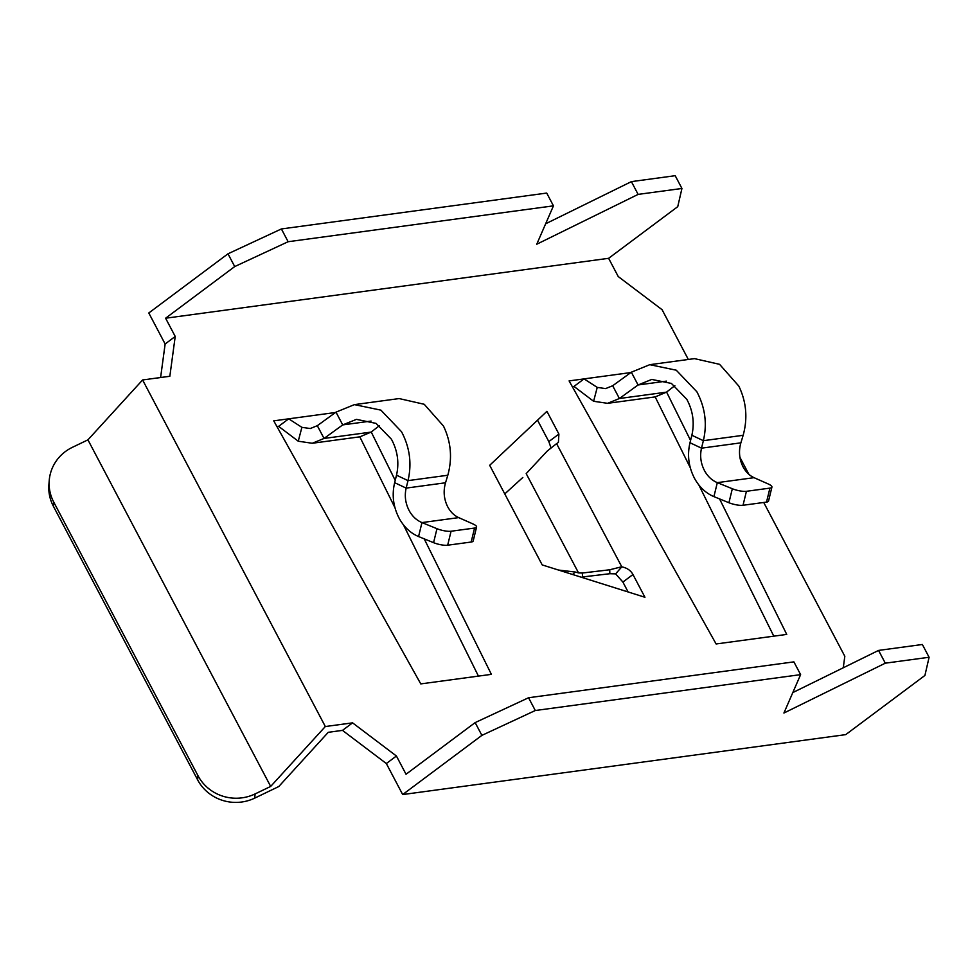 <?xml version="1.0" encoding="UTF-8"?>
<svg xmlns="http://www.w3.org/2000/svg" width="978" height="978" viewBox="0 0 978 978"><rect width="100%" height="100%" fill="white"/><g stroke="black" fill="none" stroke-linecap="round" stroke-linejoin="round"><path stroke-width="1.47" d="M424.207 538.854L491.384 674.355L420.772 683.903L273.742 420.846L288.706 418.829L301.884 427.337L310.258 428.535L317.312 425.687L335.992 412.141L354.439 404.623L380.894 410.137L401.518 431.714C409.806 447.423 411.97 463.731 408.009 480.626L396.506 475.198C399.317 462.777 397.63 450.785 391.432 439.244L376.078 423.388L356.432 419.366L342.716 424.904L324.048 438.45L312.251 443.266L298.253 441.212L278.62 426.359L276.945 426.579M325.332 726.532L270.674 786.434L255.087 793.928L254.745 798.109A42.482 40.77 -175.3 0 1 197.629 779.845L53.374 506.225A42.482 40.77 -175.3 0 1 48.9 484.526L49.242 480.357A42.482 40.77 4.7 0 1 72.348 447.349L87.934 439.856L142.605 379.953L325.332 726.532L352.569 722.852L396.42 756.006L386.334 763.537L402.679 794.552L845.713 734.637L924.919 675.456L929.1 657.265L885.298 663.182L783.916 713.035L800.615 674.637L535.296 710.517L481.885 735.37L475.149 722.595L528.56 697.742L793.891 661.874L800.615 674.637M688.329 359.476L662.094 309.708L618.243 276.554L608.622 258.314L165.6 318.217L234.72 266.566L227.984 253.803L148.79 312.984L165.135 343.999L175.221 336.456L169.842 376.273L142.605 379.953M160.612 377.52L165.135 343.999M254.745 798.109L278.767 786.544L328.266 732.302L342.483 730.383L352.569 722.852M386.334 763.537L342.483 730.383M607.595 403.327L655.248 396.885L666.47 392.154L619.404 398.511L612.668 385.748L631.336 372.202L649.783 364.684L676.25 370.197L696.862 391.775C705.162 407.484 707.326 423.792 703.365 440.687L691.862 435.259C694.673 422.838 692.986 410.846 686.788 399.305L671.434 383.449L651.776 379.427L638.072 384.965L619.404 398.511L607.595 403.327L593.597 401.273L573.976 386.42L572.301 386.64M773.794 636.165L698.793 484.905M690.309 467.777L655.162 396.897M478.438 676.104L403.449 524.844M394.953 507.716L359.806 436.836M632.962 574.526C630.737 570.455 627.02 567.9 621.812 566.849L615.602 573.866L622.888 582.057L632.962 574.526L644.942 597.265L542.203 564.917L489.685 465.308L546.922 411.335L558.903 434.073L548.829 441.604L551.042 447.973M615.602 573.866L609.844 573.719L582.485 576.971L582.362 573.022L609.734 569.771L609.844 573.719M628.096 591.959L622.888 582.057M548.829 441.604L537.533 420.185M558.903 434.073L558.401 442.411L556.58 443.645L621.812 566.849M165.6 318.217L175.221 336.456M843.268 667.766L844.821 656.287L763.72 502.472M748.891 474.342L739.93 457.337M396.42 756.006L406.029 774.246L475.149 722.595M719.563 498.914L786.74 634.416L716.116 643.964L569.098 380.907L584.062 378.889L597.24 387.398L605.602 388.596L612.668 385.748M666.58 392.056L690.566 440.442M371.224 431.995L395.21 480.381M609.734 569.771L621.519 566.812M582.485 576.971L581.348 577.24M556.58 443.645L547.167 451.115L526.188 473.621L578.548 572.912L575.247 572.02L572.595 574.489M578.548 572.912L582.362 573.022M504.77 493.914L522.827 477.472M575.247 572.02L558.511 570.052M666.47 392.154L674.857 385.674M743.146 435.308L740.872 442.838L701.507 448.168L703.365 440.687L743.146 435.308C747.84 418.315 746.397 401.909 738.83 386.102L719.576 364.329L694.49 358.633L649.783 364.684M691.862 435.259L689.991 442.741L701.507 448.168C699.722 456.127 700.81 463.804 704.808 471.213C707.95 476.665 712.118 480.467 717.314 482.643L713.916 496.616C705.92 493.218 699.514 487.264 694.722 478.743C688.634 467.178 687.057 455.173 689.991 442.741M713.916 496.616L728.928 502.729L732.326 488.743L717.314 482.643L754.05 477.68C749.234 475.455 745.444 471.592 742.681 466.09C739.197 458.621 738.586 450.87 740.872 442.838M732.326 488.743A10.624 2.69 13.6 0 0 746.422 491.298L769.918 488.12A10.624 2.69 13.6 0 0 771.923 487.093L768.537 501.066A10.624 2.69 -166.4 0 1 766.52 502.093L743.023 505.271A10.624 2.69 -166.4 0 1 728.928 502.729M754.05 477.68L768.109 483.914A10.624 2.69 13.6 0 1 771.923 487.093M630.847 372.557L584.062 378.889L573.976 386.42M312.251 443.266L359.892 436.824L371.114 432.093L379.513 425.613M371.114 432.093L324.048 438.45L317.312 425.687M335.503 412.496L288.706 418.829L278.62 426.359M396.506 475.198L394.647 482.68L406.151 488.108L408.009 480.626L447.802 475.247C452.484 458.254 451.041 441.848 443.474 426.041L424.22 404.281L399.146 398.572L354.439 404.623M418.572 536.555L433.572 542.668L436.97 528.695L421.958 522.582L418.572 536.555C410.564 533.157 404.171 527.203 399.366 518.682C393.29 507.117 391.713 495.112 394.647 482.68M436.97 528.695A10.624 2.69 13.6 0 0 451.066 531.237L474.562 528.059A10.624 2.69 13.6 0 0 476.579 527.032L473.181 541.005A10.624 2.69 -166.4 0 1 471.164 542.032L447.667 545.211A10.624 2.69 -166.4 0 1 433.572 542.668M406.151 488.108C404.366 496.066 405.467 503.743 409.452 511.152C412.594 516.604 416.762 520.406 421.958 522.582L458.694 517.619C453.878 515.394 450.088 511.531 447.325 506.029C443.841 498.56 443.242 490.809 445.528 482.777L406.151 488.108M447.802 475.247L445.528 482.777M458.694 517.619L472.765 523.853A10.624 2.69 13.6 0 1 476.579 527.032M545.651 223.779L631.397 181.627L675.199 175.698L681.935 188.473L638.121 194.39L631.397 181.627M638.121 194.39L536.751 244.231L553.45 205.845L546.714 193.069L281.395 228.95L288.131 241.725L234.72 266.566M227.984 253.803L281.395 228.95M608.622 258.314L677.742 206.664L681.935 188.473M402.679 794.552L481.885 735.37M528.56 697.742L535.296 710.517M792.816 692.583L878.562 650.419L922.364 644.49L929.1 657.265M885.298 663.182L878.562 650.419M87.934 439.856L270.674 786.434M255.087 793.928A42.482 40.77 4.7 0 1 197.972 775.664L53.717 502.056A42.482 40.77 4.7 0 1 49.242 480.357M288.131 241.725L553.45 205.845M631.336 372.202L638.072 384.965L666.47 381.127M597.24 387.398L593.597 401.273M769.918 488.12L766.52 502.093M743.023 505.271L746.422 491.298M335.992 412.141L342.716 424.904L371.114 421.066M301.884 427.337L298.253 441.212M474.562 528.059L471.164 542.032M447.667 545.211L451.066 531.237M197.972 775.664L197.629 779.845M53.374 506.225L53.717 502.056"/></g></svg>
